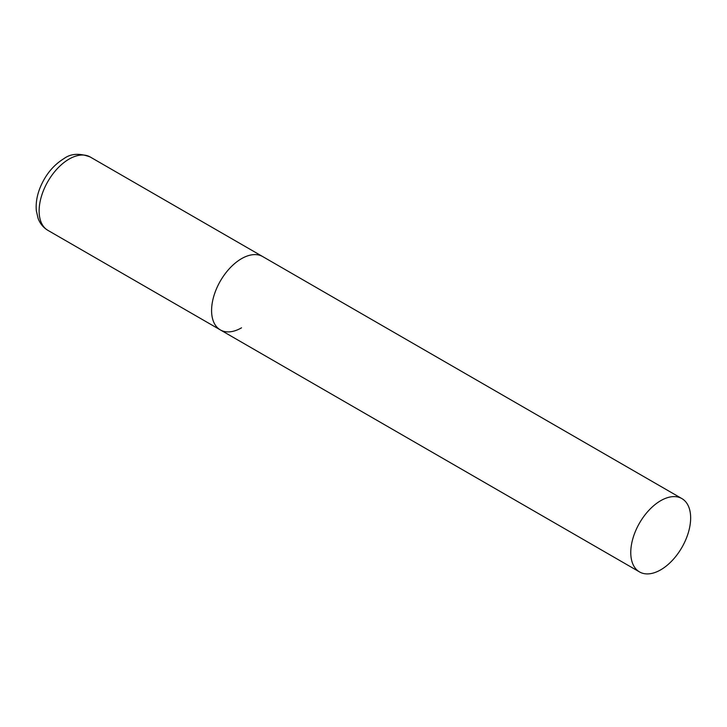 <?xml version="1.0" encoding="UTF-8"?>
<svg xmlns="http://www.w3.org/2000/svg" width="727" height="727" viewBox="0 0 727 727"><rect width="100%" height="100%" fill="white"/><g stroke="black" fill="none" stroke-linecap="round" stroke-linejoin="round"><path stroke-width="1.09" d="M241.528 327.822A42.348 24.445 -60 0 1 220.354 329.913A42.348 24.445 -60 0 1 213.865 295.989A42.348 24.445 -60 0 1 241.528 258.676A42.348 24.445 -60 0 1 262.692 256.576A42.348 24.445 120 0 0 230.068 267.918A42.348 24.445 120 0 0 211.584 310.529A42.348 24.445 120 0 0 220.354 329.913L47.891 230.35A42.348 24.445 -60 0 1 41.403 196.417A42.348 24.445 -60 0 1 69.065 159.104A42.348 24.445 -60 0 1 90.23 157.005C79.652 152.979 70.901 153.506 63.976 158.595C53.307 165.156 45.301 174.962 39.967 188.011C36.868 195.926 35.659 203.524 36.35 210.812L38.058 218.3C40.012 223.589 43.284 227.596 47.891 230.35M690.65 517.969A42.348 24.445 120 0 0 681.881 498.586A42.348 24.445 120 0 0 649.247 509.936A42.348 24.445 120 0 0 630.763 552.547A42.348 24.445 120 0 0 639.533 571.931A42.348 24.445 120 0 0 672.166 560.59A42.348 24.445 120 0 0 690.65 517.969M681.881 498.586L90.23 157.005M220.354 329.913L639.533 571.931"/></g></svg>
